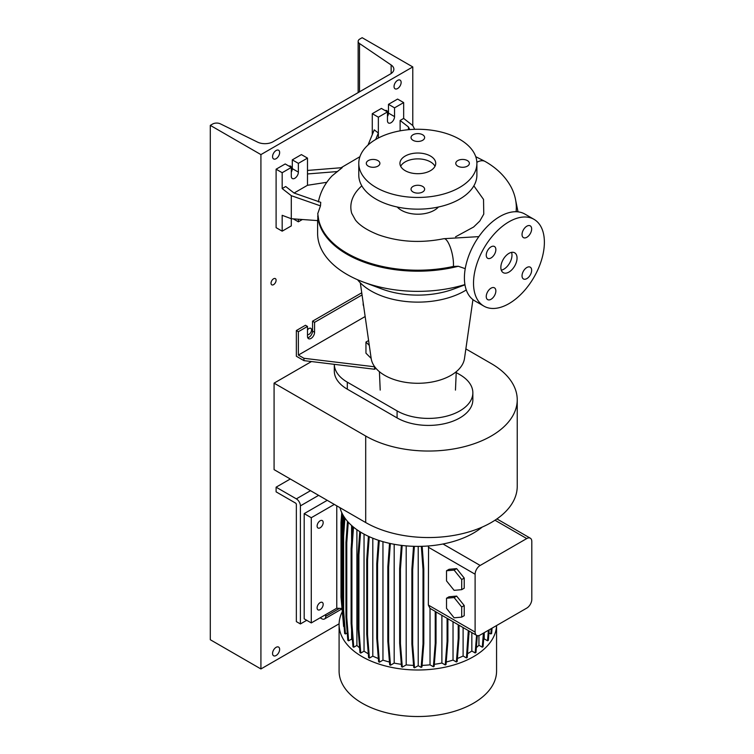 <?xml version="1.0" encoding="UTF-8"?>
<svg xmlns="http://www.w3.org/2000/svg" width="754" height="754" viewBox="0 0 754 754"><rect width="100%" height="100%" fill="white"/><g stroke="black" fill="none" stroke-linecap="round" stroke-linejoin="round"><path stroke-width="1.13" d="M508.95 272.081A11.451 6.616 120 0 0 516.433 261.987A11.451 6.616 120 0 0 514.671 252.807A11.451 6.616 120 0 0 508.95 253.372A11.451 6.616 120 0 0 501.467 263.466A11.451 6.616 120 0 0 503.22 272.646A11.451 6.616 120 0 0 508.95 272.081M501.278 270.168A11.451 6.616 120 0 0 503.889 269.159A11.451 6.616 120 0 0 511.551 252.373M377.905 166.144A6.805 3.93 0 0 0 379.893 163.364A6.805 3.93 0 0 0 375.699 159.735A6.805 3.93 0 0 0 368.282 160.593A6.805 3.93 0 0 0 366.293 163.364A6.805 3.93 0 0 0 370.487 166.992A6.805 3.93 0 0 0 377.905 166.144M422.645 140.31A6.805 3.93 0 0 0 424.634 137.53A6.805 3.93 0 0 0 420.44 133.91A6.805 3.93 0 0 0 413.022 134.759A6.805 3.93 0 0 0 411.034 137.53A6.805 3.93 0 0 0 415.237 141.158A6.805 3.93 0 0 0 422.645 140.31M467.386 166.144A6.805 3.93 0 0 0 469.374 163.364A6.805 3.93 0 0 0 465.18 159.735A6.805 3.93 0 0 0 457.763 160.593A6.805 3.93 0 0 0 455.774 163.364A6.805 3.93 0 0 0 459.978 166.992A6.805 3.93 0 0 0 467.386 166.144M422.645 186.417A6.805 3.93 0 0 0 415.237 185.569A6.805 3.93 0 0 0 411.034 189.197A6.805 3.93 0 0 0 413.022 191.968A6.805 3.93 0 0 0 420.44 192.826A6.805 3.93 0 0 0 424.634 189.197A6.805 3.93 0 0 0 422.645 186.417M526.848 278.612A6.805 3.93 120 0 0 531.287 272.618A6.805 3.93 120 0 0 530.241 267.17A6.805 3.93 120 0 0 526.848 267.51A6.805 3.93 120 0 0 522.399 273.504A6.805 3.93 120 0 0 523.446 278.952A6.805 3.93 120 0 0 526.848 278.612M526.848 237.284A6.805 3.93 120 0 0 531.287 231.29A6.805 3.93 120 0 0 530.241 225.842A6.805 3.93 120 0 0 526.848 226.181A6.805 3.93 120 0 0 522.399 232.175A6.805 3.93 120 0 0 523.446 237.623A6.805 3.93 120 0 0 526.848 237.284M491.052 257.953A6.805 3.93 120 0 0 495.491 251.959A6.805 3.93 120 0 0 494.454 246.511A6.805 3.93 120 0 0 491.052 246.841A6.805 3.93 120 0 0 486.613 252.835A6.805 3.93 120 0 0 487.649 258.283A6.805 3.93 120 0 0 491.052 257.953M491.052 299.281A6.805 3.93 120 0 0 495.491 293.287A6.805 3.93 120 0 0 494.454 287.839A6.805 3.93 120 0 0 491.052 288.169A6.805 3.93 120 0 0 486.613 294.164A6.805 3.93 120 0 0 487.649 299.611A6.805 3.93 120 0 0 491.052 299.281M317.613 220.602L317.613 233.504A100.216 57.86 0 0 0 363.409 282.09A100.216 57.86 0 0 0 464.916 284.578M465.227 268.669L458.281 266.266L453.371 266.445A99.971 57.719 180 0 1 318.64 219.659L317.754 213.646L320.478 205.87L291.289 195.682L291.289 218.726L317.717 220.611L317.981 215.182M357.566 279.734A66.22 38.228 0 0 0 464.662 290.931A66.22 38.228 0 0 0 466.274 289.96M363.409 282.09L381.873 288.989A66.22 38.228 0 0 0 453.795 288.989L464.964 284.814M360.318 282.844L371.175 358.48A46.814 27.031 0 0 0 401.722 381.628A46.814 27.031 0 0 0 450.939 375.36A46.814 27.031 0 0 0 464.492 358.48L472.937 299.63M397.226 207.011A23.261 13.431 0 0 0 434.285 210.272A23.261 13.431 0 0 0 438.442 207.011M361.816 185.852A66.993 38.68 0 0 0 351.713 213.307L355.417 220.008C359.733 225.503 367.396 230.432 378.414 234.786C398.904 242.034 420.723 243.335 443.87 238.698A16.824 4.882 77.6 0 1 450.147 246.869A16.824 4.882 77.6 0 1 453.465 264.211A16.824 4.882 77.6 0 1 453.371 266.445M358.781 163.364L358.781 175.051A59.057 34.1 0 0 0 395.237 206.558A59.057 34.1 0 0 0 459.591 199.169A59.057 34.1 0 0 0 476.896 175.051L476.896 163.364A59.057 34.1 0 0 0 440.44 131.865A59.057 34.1 0 0 0 376.076 139.254A59.057 34.1 0 0 0 358.781 163.364A59.057 34.1 0 0 0 395.237 194.862A59.057 34.1 0 0 0 459.591 187.473A59.057 34.1 0 0 0 476.896 163.364M430.487 170.668A17.898 10.33 0 0 0 435.727 163.364A17.898 10.33 0 0 0 424.681 153.816A17.898 10.33 0 0 0 405.181 156.059A17.898 10.33 0 0 0 399.94 163.364A17.898 10.33 0 0 0 410.987 172.911A17.898 10.33 0 0 0 430.487 170.668M435.001 166.285A17.898 10.33 0 0 0 405.181 161.903A17.898 10.33 0 0 0 400.666 166.285M414.691 129.32L412.777 125.541L403.663 118.425L403.663 102.582L394.549 107.841L394.549 116.606A5.014 2.893 -60 0 1 391.006 122.742A5.014 2.893 -60 0 1 388.498 122.996A5.014 2.893 -60 0 1 387.462 120.697L387.462 111.931L378.357 117.19L372.278 113.684L372.278 134.664M326.831 182.289L307.491 185.286L307.491 158.104L298.377 163.364L298.377 172.129A5.014 2.893 -60 0 1 294.833 178.274A5.014 2.893 -60 0 1 292.326 178.519A5.014 2.893 -60 0 1 291.289 176.229L291.289 167.454L282.175 172.713L282.175 188.566L291.289 195.682M363.645 306.011A5.014 2.893 -60 0 1 363.164 304.23L363.164 302.674M361.854 293.532L361.147 293.127L312.552 321.176L312.552 331.119A5.014 2.893 -60 0 1 309.008 337.255A5.014 2.893 -60 0 1 307.726 337.717M376.02 368.404L374.559 369.253L303.947 360.629L296.35 356.246L296.35 330.535L298.377 331.703L307.491 326.444L307.491 336.378A5.014 2.893 120 0 0 308.527 338.669A5.014 2.893 120 0 0 311.034 338.423A5.014 2.893 120 0 0 314.569 332.288L314.569 322.344L362.061 294.937M534.002 219.329L524.888 214.07A50.113 28.935 120 0 0 499.836 216.549A50.113 28.935 120 0 0 467.103 260.714A50.113 28.935 120 0 0 474.784 300.865L483.898 306.124A50.113 28.935 120 0 0 508.95 303.645A50.113 28.935 120 0 0 541.683 259.489A50.113 28.935 120 0 0 534.002 219.329A50.113 28.935 120 0 0 508.95 221.817A50.113 28.935 120 0 0 476.217 265.974A50.113 28.935 120 0 0 483.898 306.124M312.552 321.176L314.569 322.344M307.491 326.444L305.464 325.266L296.35 330.535M298.377 331.703L298.377 355.077L303.947 358.291L374.738 366.812M303.947 360.629L303.947 358.291M374.559 369.253L374.559 366.915M298.377 355.077L365.153 316.529M368.602 340.544L365.954 342.071L365.954 353.183L371.166 358.395M282.175 231.167L282.175 215.314L291.289 218.726L291.289 225.908L282.175 231.167L276.105 227.661L276.105 169.207L285.21 163.948L291.289 167.454A3.581 2.064 120 0 0 290.544 166.106A3.581 2.064 120 0 0 289.027 166.153M307.491 185.286L294.069 193.033L285.719 186.521L282.175 188.566M307.491 158.104L301.411 154.598L292.298 159.857L292.298 168.623A5.014 2.893 -60 0 1 291.289 172.072M298.377 219.225L298.377 221.817L302.363 219.508M298.377 221.817L293.259 218.867M282.175 172.713L276.105 169.207M298.377 163.364L292.298 159.857M318.377 201.931C320.318 192.195 324.87 183.514 332.033 175.899L342.184 167.652L307.491 170.432M307.491 173.957L337.613 171.535M320.478 205.87L320.742 202.336L294.051 193.024M408.442 129.697L408.442 126.974L400.12 120.47L400.12 130.838M403.663 102.582L397.584 99.076L388.48 104.335L388.48 113.1A5.014 2.893 -60 0 1 387.462 116.55M385.2 110.621A3.581 2.064 120 0 1 386.727 110.584A3.581 2.064 120 0 1 387.452 111.922L381.392 108.425L372.278 113.684M394.549 107.841L388.48 104.335M378.357 117.19L378.357 138.01M400.12 120.47L403.663 118.425M375.709 139.471L378.357 133.043L374.257 129.848L368.009 145.06M408.442 126.974L409.771 129.584M365.954 342.071L369.309 345.426M473.851 185.852L483.531 199.424L483.766 214.108L479.817 221.035L473.616 227.02L455.586 236.794M517.235 399.79L517.235 486.302A88.765 51.253 0 0 1 462.438 533.644A88.765 51.253 0 0 1 365.699 522.541L274.079 469.638L274.079 383.136L365.699 436.029A88.765 51.253 0 0 0 462.438 447.141A88.765 51.253 0 0 0 517.235 399.79A88.765 51.253 0 0 0 491.231 363.56L465.868 348.913M311.468 361.552L274.079 383.136M347.311 389.177L397.085 417.914A44.382 25.627 0 0 0 445.454 423.465A44.382 25.627 0 0 0 472.852 399.79L472.852 392.777A44.382 25.627 180 0 1 445.454 416.453A44.382 25.627 180 0 1 397.085 410.902L347.311 382.165A44.382 25.627 180 0 1 334.314 364.342L334.305 371.053A44.382 25.627 0 0 0 347.311 389.177L347.311 382.165M456.217 372.561L459.846 374.663A44.382 25.627 180 0 1 472.852 392.777M339.093 624.529A78.746 45.466 180 0 0 362.156 656.677A78.746 45.466 180 0 0 447.16 666.725A78.746 45.466 180 0 0 496.556 625.547L496.575 671.06A78.746 45.466 180 0 1 447.97 713.058A78.746 45.466 180 0 1 362.156 703.199A78.746 45.466 180 0 1 339.093 671.06L339.093 624.529A78.746 45.466 180 0 1 342.09 612.097M482.23 527.074A78.746 45.466 180 0 1 443.003 543.992A78.746 45.466 180 0 1 362.156 533.059A78.746 45.466 180 0 1 339.969 507.687M320.139 520.788A4.298 2.479 -60 0 1 322.288 520.571A4.298 2.479 -60 0 1 322.948 524.011A4.298 2.479 -60 0 1 320.139 527.8A4.298 2.479 -60 0 1 317.99 528.007A4.298 2.479 -60 0 1 317.34 524.567A4.298 2.479 -60 0 1 320.139 520.788M320.139 602.616A4.298 2.479 -60 0 1 322.288 602.399A4.298 2.479 -60 0 1 322.948 605.839A4.298 2.479 -60 0 1 320.139 609.628A4.298 2.479 -60 0 1 317.99 609.845A4.298 2.479 -60 0 1 317.34 606.395A4.298 2.479 -60 0 1 320.139 602.616M327.227 500.326L304.192 513.625L304.192 618.836L311.279 622.927L336.765 608.214L336.765 505.83M336.765 608.214L341.826 608.469M311.279 622.927L311.279 517.715L334.314 504.417M304.192 513.625L311.279 517.715M446.519 580.891L454.106 590.335L461.702 589.656L464.228 588.195L464.228 578.073L456.641 568.62L449.045 569.298L446.519 570.759L446.519 580.891M461.702 589.656L461.702 579.534L464.228 578.073M461.702 579.534L454.106 570.09L456.641 568.62M454.106 570.09L446.519 570.759M422.07 665.377A70.867 40.914 180 0 0 430.025 664.839L430.025 608.374L428.357 605.085L428.555 545.953M475.114 574.218L475.114 632.088A7.163 4.138 120 0 0 476.594 635.358A7.163 4.138 120 0 0 480.175 635.009L526.744 608.12A7.163 4.138 120 0 0 531.806 599.355L531.806 541.485A7.163 4.138 120 0 0 530.326 538.205A7.163 4.138 120 0 0 526.744 538.563L480.175 565.453A7.163 4.138 120 0 0 475.114 574.218L428.357 547.216M456.641 596.094L449.045 596.772L446.519 598.233L446.519 608.355L454.106 617.809L461.702 617.13L464.228 615.669L464.228 605.537L456.641 596.094L454.106 597.554L446.519 598.233M441.891 615.321L441.891 663.02A70.867 40.914 180 0 1 434.332 664.321M478.941 635.537L478.941 645.254A70.867 40.914 180 0 1 476.358 647.611M389.469 662.031A70.867 40.914 180 0 1 382.947 660.146L382.947 541.674M352.467 640.334A70.867 40.914 180 0 1 351.6 639.09L351.6 629.449M351.6 542.079L351.6 525.5M471.834 632.615L471.834 651.032A70.867 40.914 180 0 1 467.546 653.69M413.569 665.377A70.867 40.914 180 0 1 406.189 664.896L406.189 545.877M453.031 621.748L453.031 660.052A70.867 40.914 180 0 1 446.227 662.021M359.592 647.846A70.867 40.914 180 0 1 356.906 645.433L356.906 529.713M401.326 664.321A70.867 40.914 180 0 1 394.182 663.105L394.182 544.275M378.357 658.515A70.867 40.914 180 0 1 372.806 656.131L372.806 538.205M463.107 627.573L463.107 656.008A70.867 40.914 180 0 1 457.405 658.478M484.219 632.672L484.219 638.864A70.867 40.914 180 0 1 483.625 639.741M368.301 653.793A70.867 40.914 180 0 1 364.041 651.173L364.041 534.115M488.931 632.86L490.826 633.954L491.627 633.501L492.051 628.157M484.219 638.864L487.546 640.787L488.347 640.325L489.176 629.807M478.941 645.254L482.277 647.177L483.069 646.725L484.181 632.691M471.834 651.032L475.171 652.955L475.972 652.502L477.31 635.631M463.107 656.008L466.453 657.94L467.244 657.479L469.101 631.032M453.031 660.052L456.368 661.984L457.169 661.522L459.026 638.091L459.026 625.217M441.891 663.02L445.237 664.953L446.029 664.5L447.885 641.07L447.885 618.789M430.025 664.839L433.38 666.772L434.172 666.319L436.029 642.889L436.029 611.937A7.163 4.138 -60 0 1 435.746 611.777A7.163 4.138 -60 0 1 435.237 611.381L430.025 608.374M418.216 546.377L418.216 665.688L421.156 667.394L421.948 666.932L423.805 643.501L423.805 568.874L422.165 546.301M418.216 665.688L414.521 667.818L412.664 644.397L412.664 569.77L414.37 546.33M413.541 546.311L411.873 569.308L411.873 643.935L413.729 667.365L414.521 667.818M406.189 664.896L402.306 667.13L400.449 643.709L400.449 569.082L402.165 545.462M400.449 643.709L399.658 643.247L401.514 666.677L402.306 667.13M394.182 663.105L390.487 665.235L388.63 641.814L388.63 567.187L390.346 543.511M388.63 641.814L387.829 641.352L389.686 664.783L390.487 665.235M382.947 660.146L379.403 662.201L377.547 638.77L377.547 564.143L379.262 540.543M377.547 638.77L376.755 638.318L378.612 661.739L379.403 662.201M372.806 656.131L369.394 658.101L367.537 634.67L367.537 560.043L369.234 536.678M367.537 634.67L366.746 634.208L368.602 657.639L369.394 658.101M364.041 651.173L360.77 653.058L358.913 629.637L358.913 555.01L360.572 532.117M358.913 629.637L358.112 629.175L359.969 652.606L360.77 653.058M356.906 645.433L353.767 647.243L351.911 623.812L351.911 549.185L353.513 527.14M351.911 623.812L351.119 623.36L352.976 646.781L353.767 647.243M351.6 639.09L348.621 640.815L346.765 617.385L346.765 542.757L348.254 522.192M346.765 617.385L345.963 616.932L347.82 640.353L348.621 640.815M347.236 632.945L345.464 633.963L343.607 610.542L343.607 535.915L344.898 518.055M343.607 610.542L342.816 610.08L344.663 633.511L345.464 633.963M342.816 606.857L342.542 603.483L341.751 603.021L343.607 626.451L344.135 626.753M343.324 622.889L340.997 597.055L340.997 522.418L341.769 512.673M461.702 617.13L461.702 606.998L464.228 605.537M461.702 606.998L454.106 597.554M445.237 664.953L447.094 641.531L447.094 618.327M447.094 641.531L447.885 641.07M487.546 640.787L488.385 630.269M466.453 657.94L468.309 630.57M468.309 634.519L469.101 634.057M456.368 661.984L458.225 638.553L458.225 624.755M458.225 638.553L459.026 638.091M475.171 652.955L476.575 635.349L435.746 611.777M482.277 647.177L483.389 633.153M433.38 666.772L435.237 643.351L435.237 611.381M435.237 643.351L436.029 642.889M366.746 634.208L366.746 559.581L367.537 560.043M366.746 559.581L368.433 536.311M376.755 638.318L376.755 563.681L377.547 564.143M376.755 563.681L378.451 540.279M345.963 616.932L345.963 542.296L346.765 542.757M345.963 542.296L347.49 521.334M399.658 643.247L399.658 568.62L400.449 569.082M399.658 568.62L401.345 545.368M358.112 629.175L358.112 554.548L358.913 555.01M358.112 554.548L359.781 531.627M342.542 603.483L342.542 528.856L343.485 515.887M341.751 603.021L341.751 528.394L342.542 528.856M341.751 528.394L342.75 514.605M490.826 633.954L491.25 628.61M342.816 610.08L342.816 535.453L343.607 535.915M342.816 535.453L344.154 516.952M421.156 667.394L423.013 643.963L423.805 643.501M423.013 643.963L423.013 569.336L423.805 568.874M423.013 569.336L421.335 546.33M411.873 643.935L412.664 644.397M411.873 569.308L412.664 569.77M351.119 623.36L351.119 548.733L351.911 549.185M351.119 548.733L352.731 526.49M387.829 641.352L387.829 566.725L388.63 567.187M387.829 566.725L389.535 543.332M273.57 284.644A3.581 2.064 120 0 0 275.907 281.496A3.581 2.064 120 0 0 275.361 278.622A3.581 2.064 120 0 0 273.57 278.801A3.581 2.064 120 0 0 271.233 281.958A3.581 2.064 120 0 0 271.779 284.823A3.581 2.064 120 0 0 273.57 284.644M307.491 334.625A3.581 2.064 120 0 0 309.008 334.333A3.581 2.064 120 0 0 311.345 331.176A3.581 2.064 120 0 0 310.799 328.31A3.581 2.064 120 0 0 309.008 328.49A3.581 2.064 120 0 0 307.491 329.95M397.584 88.548A5.014 2.893 120 0 0 400.864 84.137A5.014 2.893 120 0 0 400.091 80.122A5.014 2.893 120 0 0 397.584 80.367A5.014 2.893 120 0 0 394.314 84.787A5.014 2.893 120 0 0 395.087 88.802A5.014 2.893 120 0 0 397.584 88.548M276.105 158.689A5.014 2.893 120 0 0 279.376 154.278A5.014 2.893 120 0 0 278.612 150.253A5.014 2.893 120 0 0 276.105 150.508A5.014 2.893 120 0 0 272.825 154.919A5.014 2.893 120 0 0 273.598 158.934A5.014 2.893 120 0 0 276.105 158.689M276.105 655.509A5.014 2.893 120 0 0 279.376 651.098A5.014 2.893 120 0 0 278.612 647.083A5.014 2.893 120 0 0 276.105 647.328A5.014 2.893 120 0 0 272.825 651.748A5.014 2.893 120 0 0 273.598 655.763A5.014 2.893 120 0 0 276.105 655.509M273.061 141.743A11.451 6.616 180 0 1 257.538 142.101L220.385 123.854A5.73 3.308 -0 0 0 212.628 124.033L210.3 125.371L260.922 154.598L412.777 66.927L362.156 37.7L359.828 39.038A5.73 3.308 -0 0 0 358.15 41.385A5.73 3.308 -0 0 0 359.517 43.525L391.137 64.976A11.451 6.616 180 0 1 393.861 69.255A11.451 6.616 180 0 1 390.506 73.93L273.061 141.743M412.777 125.541L412.777 66.927M210.3 125.371L210.3 639.731L260.922 668.958L260.922 154.598M260.922 668.958L339.102 623.812M300.403 623.944L300.403 505.877A5.73 3.308 -120 0 0 296.35 498.865L276.105 487.178L276.105 491.853L295.841 503.248L296.35 504.124L296.35 621.607L300.403 623.944L306.727 620.297M320.139 617.809L321.656 618.685A5.73 3.308 60 0 0 324.522 618.968A5.73 3.308 60 0 0 325.709 616.348L325.709 614.595M276.105 487.178L290.281 478.997M317.717 215.955A100.216 57.86 0 0 0 458.281 266.266M314.569 332.288L312.552 331.119M298.377 172.129L292.298 168.623M394.549 116.606L388.48 113.1M516.283 211.733A98.444 56.833 0 0 0 516.254 210.234M476.867 162.308A16.824 9.717 -60 0 1 485.218 161.507L475.755 156.691M365.699 522.541L365.699 436.029M397.085 410.902L397.085 417.914M475.114 632.088L428.357 605.085M480.175 565.453L443.003 543.992M526.744 538.563L494.992 520.232M391.137 73.543L391.137 64.976M359.517 91.828L359.517 43.525M318.622 495.359L300.403 505.877M325.709 616.348L339.554 608.355M296.35 498.865L310.525 490.684M478.847 236.624L443.87 238.698M485.218 161.507C496.688 168.048 505.274 176.474 510.967 186.775C514.501 193.439 516.292 200.413 516.33 207.699L516.132 211.733M380.204 390.101L379.422 371.694M455.463 390.101L456.255 371.694M515.755 200.734L518.026 211.855M359.922 156.691L341.072 167.737M530.326 538.205L496.924 518.922M358.15 92.619L358.15 41.385M324.522 618.968L341.864 608.959"/></g></svg>
